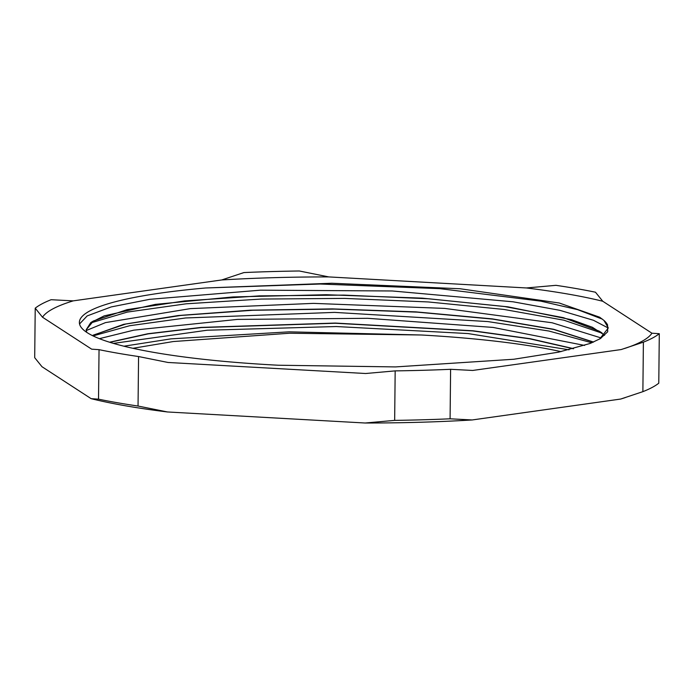 <?xml version="1.0" encoding="UTF-8"?>
<svg xmlns="http://www.w3.org/2000/svg" width="694" height="694" viewBox="0 0 694 694"><rect width="100%" height="100%" fill="white"/><g stroke="black" fill="none" stroke-linecap="round" stroke-linejoin="round"><path stroke-width="1.04" d="M642.878 391.659L620.688 399.05L472.189 419.957L450.085 418.803L450.606 369.303L472.701 370.457L621.199 349.55L643.39 342.159L642.878 391.659A317.93 50.029 -179.4 0 0 658.779 383.192L659.3 333.693L651.926 333.207L602.765 301.257L595.478 292.217A317.93 50.029 -179.4 0 0 555.955 285.329L526.434 287.958L328.774 276.915L299.34 270.99A317.93 50.029 -179.4 0 0 243.915 272.569L221.724 279.96L73.226 300.866L51.122 299.713A317.93 50.029 -179.4 0 0 35.221 308.179L42.508 317.219L91.669 349.169L99.042 349.663L98.522 399.163L91.148 398.668L41.987 366.718L34.7 357.679L35.221 308.179M394.66 420.382L365.131 423.01L167.48 411.967L138.045 406.042L138.566 356.543L167.991 362.468L365.651 373.511L395.172 370.882L394.66 420.382A317.93 50.029 -179.4 0 0 450.085 418.803M138.566 356.543A317.93 50.029 -179.4 0 1 99.042 349.663M450.606 369.303A317.93 50.029 -179.4 0 1 395.172 370.882M659.3 333.693A317.93 50.029 -179.4 0 1 643.39 342.159M624.479 348.518A306.297 48.198 0.6 0 0 651.926 333.207M602.765 301.257A306.297 48.198 0.6 0 0 526.434 287.958M328.774 276.915A306.297 48.198 0.6 0 0 221.724 279.96M73.226 300.866A306.297 48.198 0.6 0 0 42.508 317.219M138.045 406.042A317.93 50.029 -179.4 0 1 98.522 399.163M620.688 399.05A306.297 48.198 0.6 0 0 623.264 398.243L625.233 397.61M365.131 423.01A306.297 48.198 0.6 0 0 472.189 419.957M91.148 398.668A306.297 48.198 0.6 0 0 167.48 411.967M132.892 348.301L173.266 341.543L289.511 333.233L421.336 334.994A267.849 42.143 -179.4 0 1 561.064 351.632M205.641 287.984A267.849 42.143 -179.4 0 0 79.376 322.406A267.849 42.143 -179.4 0 0 278.199 365.226L395.493 366.918L513.82 359.249L558.583 352.153L590.204 343.435L600.293 338.646L607.71 331.767L607.528 324.705L606.66 323.413A260.996 41.067 0.6 0 0 603.615 320.168L599.642 317.201L559.277 303.009L460.07 288.747L331.81 283.247L205.641 287.984L319.96 284.019L439.823 288.652L540.834 301.144L577.564 309.645L602.418 319.153M573.591 348.666L530.095 338.698L472.952 330.778L335.297 323.066L201.034 327.421L147.822 333.753L109.565 342.22M593.561 342.055L553.665 329.277L492.28 318.884L415.862 311.875L332.261 308.899L250.213 310.201L178.185 315.544L123.662 324.332L92.337 335.558M604.604 335.211L592.39 327.282L571.665 319.761L507.956 306.843L422.195 298.142L326.171 294.724L233.011 296.937L155.447 304.362L104.178 315.883L90.723 322.658L86.177 329.789L86.707 332.339M599.625 339.036L608.178 328.193L606.66 323.413M79.55 323.968L87.184 315.909L111.187 306.93L149.722 299.322L260.415 290.179L392.257 290.977L513.1 301.803L559.832 310.322L593.465 320.281L608.178 327.976M86.221 330.561L105.488 322.606L190.347 308.622L313.419 303.373L444.681 308.405L552.112 322.771L601.23 337.978M99.389 338.663L133.812 330.153L237.478 319.405L367.811 318.312L493.044 327.421L584.617 345.43M123.922 346.202L170.976 338.863L289.138 331.836L421.336 334.994M573.27 348.752L529.756 338.819L472.683 330.925L335.323 323.239L201.321 327.577L148.169 333.875L109.843 342.307M593.37 342.142L553.699 329.459L492.887 319.136L417.198 312.135L334.308 309.099L252.737 310.27L180.752 315.44L125.779 324.029L93.404 335.072M604.509 335.306L599.104 331.09L563.554 317.705L504.625 306.548L428.623 298.767L343.86 295.106L259.409 295.878L184.465 300.936L127.089 309.645L93.447 320.975L86.177 329.824M608.17 327.655L603.945 320.446M569.054 349.811L468.034 333.562L336.252 326.536L207.133 330.223L113.452 343.391M591.835 342.784L548.911 331.029L487.847 321.574L334.569 312.387L185.584 317.973L129.613 325.738L93.039 335.905M602.088 333.172L563.823 320.186L503.922 309.437L428.276 301.951L344.545 298.403L261.039 299.062L186.166 303.807L127.358 312.083L90.515 322.996M601.993 332.912L599.104 331.09M90.923 322.502L93.447 320.975"/></g></svg>
